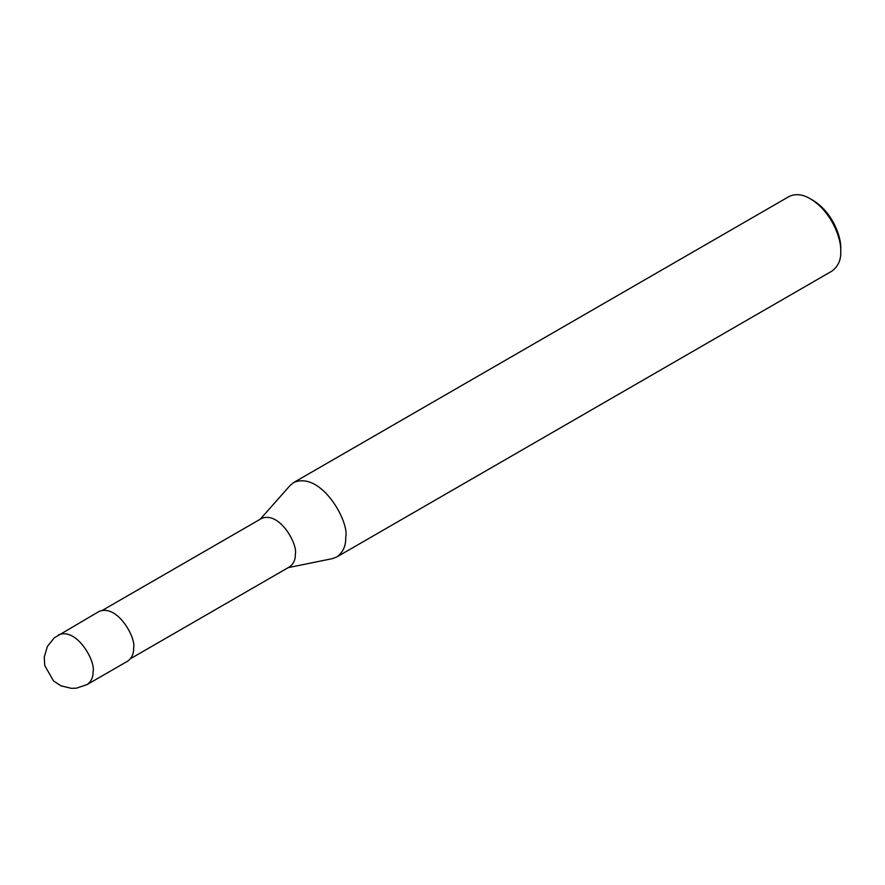 <?xml version="1.0" encoding="UTF-8"?>
<svg xmlns="http://www.w3.org/2000/svg" width="885" height="885" viewBox="0 0 885 885"><rect width="100%" height="100%" fill="white"/><g stroke="black" fill="none" stroke-linecap="round" stroke-linejoin="round"><path stroke-width="1.33" d="M87.139 684.547L127.694 661.139C131.887 658.031 133.867 653.661 133.624 648.008C136.312 637.941 117.34 603.758 99.02 611.469L54.184 637.908L47.347 646.526L44.25 657.09L44.726 665.509L53.498 680.919L60.988 685.842L71.386 688.342L76.564 688.143L87.139 684.547C91.332 681.45 93.312 677.069 93.08 671.416C95.757 661.361 76.785 627.166 58.465 634.877M130.515 658.672L289.539 566.865C293.632 563.845 295.557 559.574 295.324 554.065C297.946 544.253 279.45 510.922 261.584 518.444L102.56 610.252M288.2 567.639L332.329 558.645L336.798 556.964C343.081 552.317 346.057 545.746 345.703 537.272C349.719 522.183 321.266 470.897 293.776 482.469L290.092 485.489L260.245 519.207M336.798 556.964L831.845 271.153C838.128 266.496 841.104 259.936 840.75 251.462C841.48 238.994 831.823 211.769 810.339 198.782C802.429 194.158 795.261 193.439 788.834 196.658L293.776 482.469M840.75 251.462L840.75 248.53C841.414 237.114 832.564 212.146 812.872 200.242L810.339 198.782"/></g></svg>
